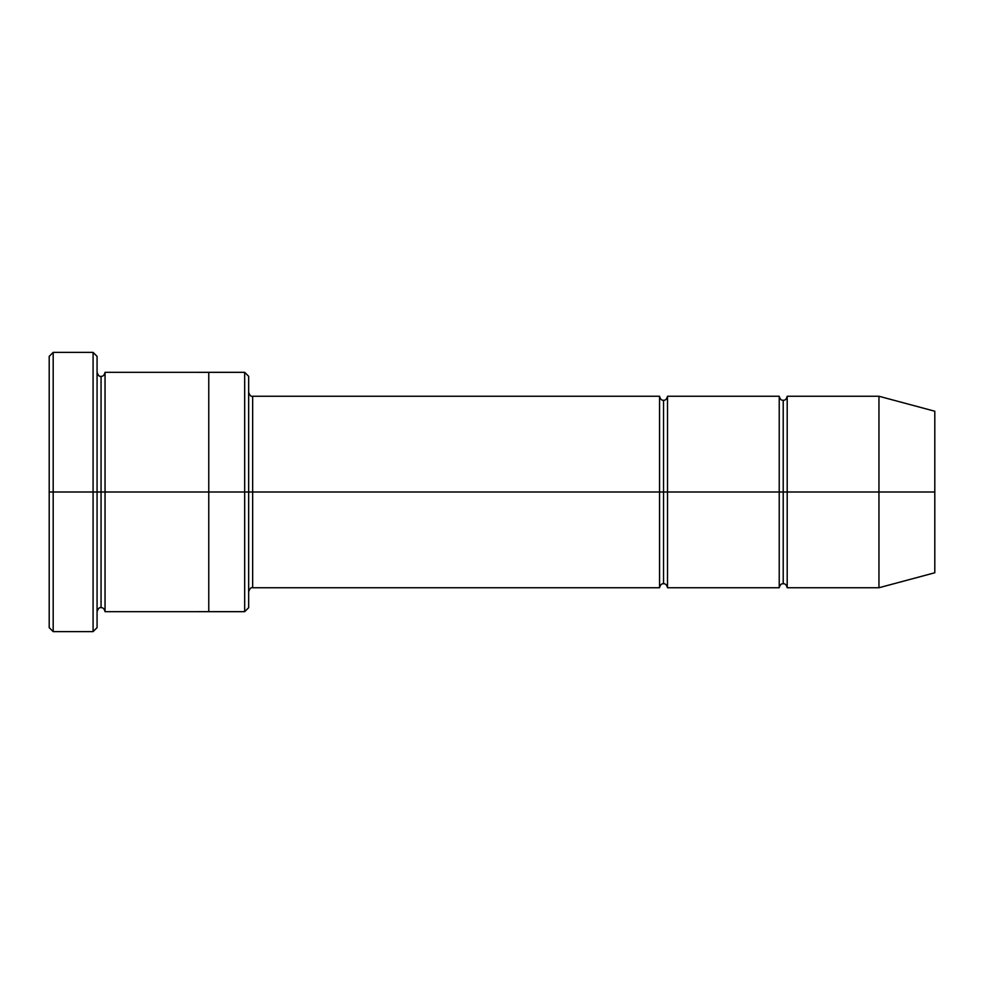 <?xml version="1.0" encoding="UTF-8"?>
<svg xmlns="http://www.w3.org/2000/svg" width="984" height="984" viewBox="0 0 984 984"><rect width="100%" height="100%" fill="white"/><g stroke="black" fill="none" stroke-linecap="round" stroke-linejoin="round"><path stroke-width="1.48" d="M252.654 492L252.654 587.743L252.654 492L248.657 492L248.657 376.318L248.657 607.682L248.657 492L244.672 492L244.672 372.333L244.672 492L252.654 492L252.654 396.257L252.654 492L663.536 492L663.536 400.254L663.536 583.746L663.536 492L659.551 492L659.551 396.257L659.551 587.743L659.551 396.257L659.551 587.743L659.551 492L252.654 492L252.654 587.743L252.654 492M49.2 492L49.2 356.368L49.2 492L53.185 492L53.185 352.383L53.185 492L53.185 352.383L53.185 492L93.086 492L93.086 352.383L93.086 492L97.072 492L97.072 356.368L97.072 492L101.057 492L101.057 376.318L101.057 607.682L101.057 492L97.072 492L97.072 356.368L97.072 627.632L97.072 492L93.086 492L93.086 352.383L93.086 631.617L93.086 492L53.185 492L53.185 631.617L53.185 492L49.2 492L49.2 627.632L49.2 492M878.946 492L878.946 396.257L878.946 492L878.946 396.257L878.946 492L934.8 492L934.8 411.226L934.8 572.774L934.8 492L878.946 492L878.946 587.743L878.946 492L878.946 587.743L878.946 492L787.2 492L787.2 396.257L787.2 492L878.946 492M779.217 492L783.215 492L783.215 400.254L783.215 583.746L783.215 492L779.217 492L779.217 396.257L779.217 587.743L779.217 396.257L779.217 587.743L779.217 492L667.521 492L667.521 587.743L667.521 492L663.536 492L663.536 583.746L663.536 400.254L663.536 492L667.521 492L667.521 396.257L667.521 492L779.217 492M783.215 492L783.215 583.746L783.215 400.254L783.215 492L787.2 492L787.2 587.743L787.2 492L783.215 492M101.057 492L101.057 607.682L101.057 376.318L101.057 492L105.054 492L105.054 611.679L105.054 492L101.057 492M244.672 492L244.672 372.333L244.672 611.667L244.672 492L208.768 492L208.768 372.333L208.768 492L244.672 492L244.672 611.667L244.672 492M208.768 492L208.768 372.321L208.768 611.679L208.768 492L105.054 492L105.054 372.321L105.054 492L208.768 492L208.768 372.321L208.768 492M667.521 492L667.521 587.743L667.521 492M105.054 492L105.054 611.679L105.054 492M787.2 492L787.2 396.257L787.2 492M93.086 492L93.086 631.617L93.086 492M53.185 492L53.185 631.617L53.185 492M934.8 572.774L878.946 587.743L787.2 587.743C786.474 584.865 785.146 583.537 783.215 583.746C781.271 583.537 779.943 584.865 779.217 587.743L667.521 587.743C666.808 584.865 665.479 583.537 663.536 583.746C661.592 583.537 660.264 584.865 659.551 587.743L252.654 587.743C251.08 587.177 249.752 588.518 248.657 591.728M49.2 356.368L53.185 352.383L93.086 352.383L97.072 356.368M248.657 376.318L244.672 372.333L105.054 372.321C104.329 375.199 103 376.528 101.057 376.318C99.495 376.872 98.166 375.544 97.072 372.321M934.8 411.226L878.946 396.257L787.2 396.257C786.474 399.135 785.146 400.463 783.215 400.254C781.271 400.463 779.943 399.135 779.217 396.257L667.521 396.257C666.808 399.135 665.479 400.463 663.536 400.254C661.592 400.463 660.264 399.135 659.551 396.257L252.654 396.257C251.08 396.823 249.752 395.482 248.657 392.272M248.657 607.682L244.672 611.667L105.054 611.679C104.329 608.801 103 607.472 101.057 607.682C99.495 607.128 98.166 608.456 97.072 611.679M97.072 627.632L93.086 631.617L53.185 631.617L49.2 627.632"/></g></svg>
